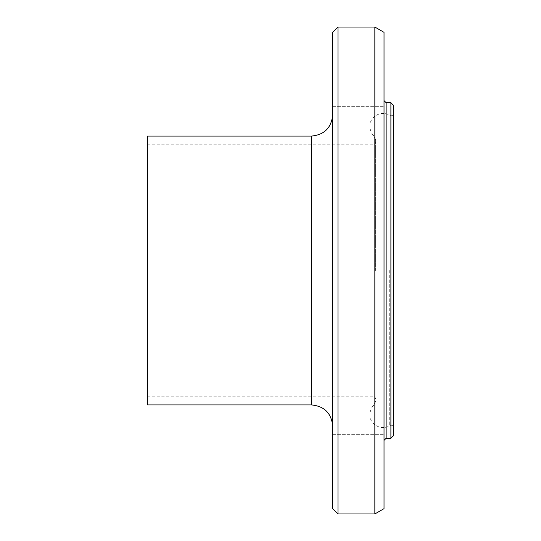 <?xml version="1.0" encoding="UTF-8"?>
<svg xmlns="http://www.w3.org/2000/svg" width="541" height="541" viewBox="0 0 541 541"><rect width="100%" height="100%" fill="white"/><g stroke="black" fill="none" stroke-linecap="round" stroke-linejoin="round"><path stroke-width="0.41" stroke-dasharray="2.71 2.03" d="M332.688 130.165L332.688 153.982L332.688 130.165M384.022 130.165L384.022 106.347L384.022 130.165M332.688 387.018L332.688 434.653L332.688 387.018L332.688 434.653L332.688 387.018L384.022 387.018L332.688 387.018M384.022 387.018L384.022 434.653L384.022 387.018M332.688 153.982L332.688 106.347L332.688 153.982L384.022 153.982L332.688 153.982M384.022 153.982L384.022 106.347L384.022 153.982M390.9 438.271L390.9 102.729M393.55 105.38L393.55 435.62M393.55 270.5L393.55 427.708L393.55 270.5M332.688 508.655L332.688 32.345M337.976 27.05L337.976 513.95M332.688 270.5L332.688 426.098L332.688 270.5M374.852 513.95L374.852 27.05M147.45 404.925L147.45 136.075M384.022 508.655L384.022 32.345M384.022 270.5L384.022 440.388L384.022 270.5M375.589 270.5L375.589 139.693L375.589 270.5M147.45 270.5L147.45 396.195L147.45 270.5M386.139 438.271L386.139 102.729M311.515 404.925L311.515 136.075M389.709 270.5L389.709 425.578L389.709 270.5M373.932 270.5L373.932 405.155L373.932 270.5M373.08 270.5L373.08 396.195L373.08 270.5M332.688 106.347L384.022 106.347L332.688 106.347M332.688 434.653L384.022 434.653L332.688 434.653M375.589 401.307L373.932 405.155C371.613 407.062 370.254 410.2 369.861 414.589C369.388 424.408 381.675 431.13 389.709 425.578C391.812 424.8 393.091 425.51 393.55 427.708M375.589 139.693L373.932 135.845C371.559 133.843 370.206 130.699 369.861 126.411C369.388 116.592 381.675 109.87 389.709 115.422C391.812 116.2 393.091 115.49 393.55 113.292M369.861 270.5L369.861 414.589L369.861 270.5M147.45 396.195L373.08 396.195L374.839 396.918L375.589 398.703M147.45 144.805L373.08 144.805L374.839 144.082L375.589 142.297"/><path stroke-width="0.81" d="M390.9 270.5L390.9 438.271L393.55 435.62L393.55 105.38L390.9 102.729L390.9 270.5M337.976 27.05L332.688 32.345L332.688 508.655L337.976 513.95L337.976 27.05L374.852 27.05L374.852 513.95L337.976 513.95M311.515 404.925L311.515 136.075L147.45 136.075L147.45 404.925L311.515 404.925C324.37 406.19 331.423 413.243 332.688 426.098M374.852 27.05L384.022 32.345L384.022 508.655L374.852 513.95M390.9 102.729L386.139 102.729L386.139 438.271L390.9 438.271M311.515 136.075C324.37 134.81 331.423 127.757 332.688 114.902M386.139 438.271L384.022 440.388M386.139 102.729L384.022 100.612"/></g></svg>
